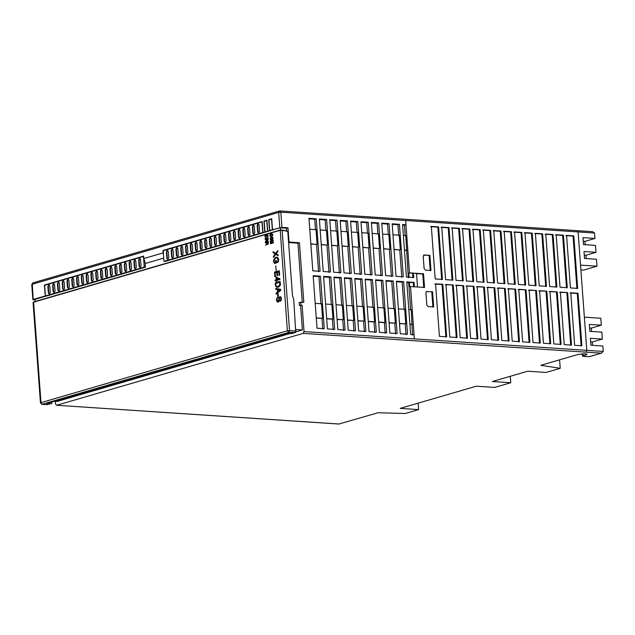 <?xml version="1.0" encoding="UTF-8"?>
<svg xmlns="http://www.w3.org/2000/svg" width="635" height="635" viewBox="0 0 635 635"><rect width="100%" height="100%" fill="white"/><g stroke="black" fill="none" stroke-linecap="round" stroke-linejoin="round"><path stroke-width="0.95" d="M302.101 305.165L299.387 305.522L302.101 305.165L304.038 331.581L303.197 333.375L56.61 405.273L55.547 404.035L55.348 401.328M35.219 299.958L33.449 299.839M338.947 424.013L378.158 412.734L405.241 413.504L418.616 409.599L400.233 408.376L476.314 386.199L494.697 387.413L510.754 382.738L492.371 381.516L527.653 371.229L546.036 372.443L560.221 368.308L540.79 365.308L578.025 354.457L585.168 353.798L587.065 354.259L586.01 354.981L585.922 353.87M339.376 424.037L56.61 405.273L339.161 424.061M582.89 353.782L583.041 355.846L586.01 354.981M583.446 356.425L583.041 355.846L583.446 356.425L589.089 356.743L601.774 353.044L588.772 356.775M591.534 331.446L591.288 328.12L601.321 325.191L589.351 324.398L589.859 331.335L601.829 332.137L602.345 339.074L590.367 338.28L590.875 345.218L602.853 346.012L603.25 351.433L601.194 353.155L303.197 333.375M591.288 328.12L589.613 328.009M592.55 345.329L592.304 342.003L590.629 341.892M592.304 342.003L602.345 339.074M418.616 409.599L418.147 403.154M586.184 258.58L585.938 255.246L595.971 252.325L583.994 251.531L584.51 258.469L596.479 259.263L596.987 266.2L583.613 270.105L580.898 269.923M585.938 255.246L584.264 255.135M585.16 244.697L584.914 241.371L594.955 238.442L582.978 237.649L583.486 244.586L595.463 245.38L595.971 252.325M584.914 241.371L583.24 241.26M577.247 230.672L578.104 231.934L594.55 233.021L592.757 231.696L279.971 210.939M560.221 368.308L559.602 359.823M299.387 305.522L299.156 302.482L303.808 302.252L299.442 242.745L289.036 242.054L287.988 227.782L281.94 227.386L280.829 212.201L278.662 212.4L279.765 210.963L280.829 212.201L578.104 231.934L586.803 350.345L585.954 352.139M510.754 382.738L510.278 376.293M594.55 233.021L594.955 238.442M580.541 265.113L596.987 266.2M584.367 317.159L600.813 318.254L601.321 325.191M409.059 277.487L408.734 273.082L413.369 273.113L409.496 272.859L405.963 224.734L404.455 225.171L405.241 235.799M423.529 273.788L416.512 273.328L417.512 286.988L424.529 287.457L423.529 273.788L422.767 274.01L423.767 287.679M414.044 282.377L406.789 281.892L410.647 334.423L414.036 334.645L410.504 286.52L414.369 286.782L414.044 282.377L413.282 282.599L413.607 287.004M426.664 291.425L425.887 292.83L426.783 304.975L428.101 306.578L433.665 306.943L432.554 291.767L426.22 291.616L432.554 291.767M429.871 255.326L430.99 270.51L425.426 270.137L424.109 268.541L423.212 256.397L424.315 254.96L423.545 255.183L429.871 255.326L423.989 254.992M571.492 345.099L567.634 292.568L560.372 292.092L564.229 344.615L571.492 345.099M441.738 227.108L445.595 279.638L452.858 280.122L449.001 227.592L441.738 227.108M467.471 338.193L463.613 285.671L456.359 285.186L460.216 337.709L467.471 338.193M477.869 338.884L474.012 286.361L466.757 285.877L470.614 338.399L477.869 338.884M488.275 339.574L484.418 287.052L477.163 286.568L481.02 339.09L488.275 339.574M483.346 229.87L487.204 282.4L494.459 282.877L490.609 230.354L483.346 229.87M493.752 230.561L497.61 283.091L504.865 283.567L501.007 231.045L493.752 230.561M504.15 231.251L508.008 283.781L515.263 284.258L511.405 231.735L504.15 231.251M514.556 231.942L518.414 284.472L525.669 284.948L521.811 232.426L514.556 231.942M540.282 343.027L536.424 290.497L529.169 290.02L533.027 342.543L540.282 343.027M535.361 233.323L539.218 285.853L546.473 286.329L542.615 233.807L535.361 233.323M545.759 234.013L549.616 286.544L556.871 287.02L553.014 234.498L545.759 234.013M431.34 226.417L435.197 278.948L442.452 279.432L438.594 226.901L431.34 226.417M574.635 345.305L581.89 345.789L581.112 335.161L578.033 293.259L570.778 292.783L574.635 345.305M577.675 288.401L573.818 235.879L566.563 235.394L570.42 287.925L577.675 288.401M435.554 283.805L439.412 336.336L446.667 336.812L442.809 284.29L435.554 283.805M561.086 344.408L557.228 291.878L549.973 291.401L553.831 343.924L561.086 344.408M550.688 343.718L546.83 291.187L539.575 290.711L543.425 343.233L550.688 343.718M524.954 232.632L528.812 285.163L536.067 285.639L532.209 233.116L524.954 232.632M529.884 342.336L526.026 289.806L518.771 289.33L522.629 341.852L529.884 342.336M519.478 341.646L515.62 289.115L508.365 288.639L512.223 341.162L519.478 341.646M509.079 340.955L505.222 288.425L497.967 287.949L501.825 340.471L509.079 340.955M498.673 340.265L494.816 287.742L487.561 287.258L491.419 339.781L498.673 340.265M472.948 229.179L476.806 281.71L484.06 282.186L480.203 229.664L472.948 229.179M462.542 228.489L466.4 281.019L473.662 281.503L469.805 228.973L462.542 228.489M452.144 227.798L456.001 280.329L463.256 280.813L459.399 228.282L452.144 227.798M457.073 337.502L453.215 284.98L445.953 284.496L449.81 337.026L457.073 337.502M556.165 234.704L560.014 287.234L567.277 287.711L563.42 235.188L556.165 234.704M413.282 282.599L409.416 282.345L409.734 286.75L410.504 286.52M415.75 273.55L422.767 274.01M409.416 282.345L408.67 282.559L410.678 309.888M408.821 309.562L411.226 309.729L412.528 335.089M403.384 235.482L405.789 235.641L408.313 277.701M408.734 273.082L409.496 272.859M573.818 235.879L573.056 236.101L576.913 288.623M570.016 293.005L577.271 293.481L581.128 346.012M429.109 255.548L430.228 270.732M431.784 291.989L432.903 307.165M438.594 226.901L437.832 227.124L441.69 279.654M442.809 284.29L442.047 284.512L445.905 337.034M577.271 293.481L578.033 293.259M559.61 292.314L567.634 292.568M538.805 290.933L546.83 291.187M528.407 290.243L536.424 290.497M518.001 289.552L526.026 289.806M507.603 288.861L515.62 289.115M497.197 288.171L505.222 288.425M486.799 287.48L494.816 287.742M476.393 286.79L484.418 287.052M465.995 286.099L474.012 286.361M455.589 285.409L463.613 285.671M445.191 284.718L453.215 284.98M434.792 284.028L442.047 284.512M549.211 291.624L557.228 291.878M563.42 235.188L562.65 235.41L566.507 287.933M566.864 292.791L570.722 345.321M553.014 234.498L552.252 234.72L556.109 287.242M556.466 292.1L560.324 344.63M542.615 233.807L541.853 234.029L545.711 286.552M546.06 291.409L549.918 343.94M532.209 233.116L531.447 233.339L535.305 285.861M535.662 290.719L539.52 343.249M521.811 232.426L521.049 232.648L524.907 285.171M525.264 290.036L529.114 342.559M511.405 231.735L510.643 231.958L514.501 284.488M514.858 289.346L518.716 341.868M501.007 231.045L500.245 231.267L504.103 283.797M504.46 288.655L508.317 341.178M490.609 230.354L489.839 230.576L493.697 283.107M494.054 287.965L497.911 340.487M480.203 229.664L479.441 229.886L483.298 282.416M483.656 287.274L487.513 339.796M469.805 228.973L469.035 229.195L472.892 281.726M473.25 286.583L477.107 339.106M459.399 228.282L458.637 228.505L462.494 281.035M462.851 285.893L466.709 338.415M449.001 227.592L448.231 227.814L452.088 280.345M452.445 285.202L456.303 337.725M430.578 226.639L437.832 227.124M440.976 227.33L448.231 227.814M451.382 228.021L458.637 228.505M461.78 228.711L469.035 229.195M472.178 229.402L479.441 229.886M482.584 230.092L489.839 230.576M492.982 230.783L500.245 231.267M503.388 231.473L510.643 231.958M513.786 232.164L521.049 232.648M524.192 232.855L531.447 233.339M534.591 233.545L541.853 234.029M544.997 234.236L552.252 234.72M555.395 234.926L562.65 235.41M565.801 235.617L573.056 236.101M412.607 273.344L412.925 277.741M406.305 250.373L404.463 250.253M408.67 282.559L406.829 282.44M411.75 324.461L409.908 324.334M404.455 225.171L402.614 225.052M405.654 309.015L403.646 281.686L396.391 281.202L400.248 333.732L407.503 334.216L405.654 309.015M393.248 280.995L397.097 333.526L389.842 333.042L385.985 280.519L393.248 280.995L391.739 281.44L386.024 281.059M382.841 280.305L386.699 332.835L379.444 332.351L378.658 321.723L375.587 279.829L382.841 280.305L381.333 280.749L375.626 280.368M372.443 279.614L376.301 332.145L369.038 331.66L365.181 279.138L372.443 279.614L370.935 280.059L365.22 279.678M362.037 278.924L365.895 331.454L358.64 330.97L357.854 320.342L354.782 278.447L362.037 278.924L360.529 279.368L354.822 278.987M351.639 278.233L355.497 330.764L348.234 330.279L344.376 277.757L351.639 278.233L350.131 278.678L344.416 278.297M341.233 277.543L345.091 330.073L337.836 329.589L333.978 277.066L341.233 277.543L339.725 277.987L334.018 277.606M330.835 276.852L334.693 329.382L327.43 328.898L323.572 276.376L330.835 276.852L329.327 277.297L323.612 276.916M320.429 276.161L324.287 328.692L317.032 328.208L313.174 275.685L320.429 276.161L318.929 276.606L313.214 276.225M404.146 309.451L402.138 282.123L396.43 281.749M398.423 308.872L404.693 309.293L405.765 323.866L399.502 323.644M402.138 282.123L403.646 281.686M405.995 334.653L405.217 324.025M405.765 323.866L399.494 323.453M416.512 273.328L413.369 273.113L413.695 277.519L406.432 277.035L402.574 224.512L405.963 224.734L405.654 220.488M406.86 250.214L404.455 250.055M35.362 301.927L35.171 299.339L46.442 295.974M163.473 254.952L163.124 252.913L143.82 258.54L143.645 256.111L44.434 285.036L45.236 295.966L46.45 296.045M45.236 295.966L33.195 299.482L32.337 284.655M44.434 285.036L45.649 285.115M143.82 258.54L145.383 263.469L163.703 258.127M262.953 232.481L265.962 232.045L262.953 232.481L262.152 221.552L162.949 250.484L164.155 250.563M162.949 250.484L163.124 252.913M288.592 242.562L297.934 243.181L302.308 302.697M297.934 243.181L299.442 242.745M289.036 242.054L288.568 242.189M300.593 305.602L302.379 329.93L295.997 331.787M289.655 333.637L57.11 401.439L54.34 401.256M300.887 305.086L300.665 302.046M281.94 227.386L272.518 229.695L280.44 227.822L286.488 228.219L286.687 230.942M286.488 228.219L287.988 227.782M267.74 231.092L270.74 230.648L267.74 231.092L266.93 220.162L263.954 221.028L265.16 221.107M263.954 221.028L264.755 231.958M272.518 229.695L271.709 218.765L268.732 219.639L269.938 219.718M268.732 219.639L269.534 230.569M412.298 324.302L409.892 324.144M393.748 308.761L391.739 281.44M388.017 308.181L394.295 308.602L395.367 323.175L389.104 322.961M395.597 333.962L394.811 323.334M395.367 323.175L389.088 322.763M383.342 308.07L381.333 280.749M377.619 307.499L383.889 307.911L384.961 322.485L378.69 322.072M385.191 333.272L384.413 322.644L378.698 322.27M384.413 322.644L384.961 322.485M372.943 307.38L370.935 280.059M367.213 306.808L373.491 307.221L374.563 321.794L368.284 321.381M374.793 332.581L374.015 321.953L368.3 321.58M374.015 321.953L374.563 321.794M362.537 306.689L360.529 279.368M356.814 306.118L363.093 306.53L364.157 321.104L357.902 320.889M364.387 331.891L363.609 321.262M364.157 321.104L357.886 320.691M352.139 305.999L350.131 278.678M346.408 305.427L352.687 305.84L353.758 320.413L347.496 320.199M353.989 331.2L353.211 320.572M353.758 320.413L347.48 320M341.733 305.308L339.725 277.987M336.01 304.736L342.289 305.149L343.352 319.722L337.098 319.508M343.583 330.51L342.805 319.881M343.352 319.722L337.082 319.31M331.335 304.617L329.327 277.297M325.604 304.046L331.883 304.459L332.954 319.032L326.676 318.619M333.184 329.819L332.407 319.191L326.692 318.818M332.407 319.191L332.954 319.032M320.929 303.927L318.929 276.606M315.206 303.355L321.485 303.768L322.548 318.341L316.293 318.127M322.778 329.128L322.001 318.5M322.548 318.341L316.278 317.929M396.034 276.344L403.288 276.828L399.431 224.306L392.176 223.822L396.034 276.344M389.033 223.615L381.77 223.131L383.619 248.333L385.628 275.653L392.89 276.138L389.033 223.615L387.525 224.052L381.81 223.671M378.627 222.925L371.372 222.44L372.15 233.069L375.229 274.971L382.484 275.447L378.627 222.925L377.119 223.361L371.411 222.98M368.229 222.234L360.966 221.75L364.823 274.28L372.086 274.757L368.229 222.234L366.72 222.671L361.005 222.29M354.425 273.59L361.68 274.066L358.608 232.164L357.822 221.544L350.568 221.059L354.425 273.59M347.424 220.853L340.162 220.369L344.019 272.899L351.282 273.375L347.424 220.853L345.916 221.29L340.201 220.909M337.018 220.162L329.763 219.678L330.541 230.307L333.621 272.209L340.876 272.685L337.018 220.162L335.518 220.599L329.803 220.218M326.62 219.472L319.365 218.988L323.215 271.518L330.478 271.994L326.62 219.472L325.112 219.908L319.405 219.527M316.214 218.781L308.959 218.297L309.737 228.925L312.817 270.827L320.072 271.304L316.214 218.781L314.714 219.218L308.999 218.837M401.78 277.265L399.78 249.944L394.065 249.563M399.78 249.944L394.049 249.364M318.572 271.748L316.563 244.419L310.848 244.038M316.563 244.419L310.832 243.84M328.97 272.439L326.962 245.11L321.254 244.729M326.962 245.11L321.239 244.531M339.376 273.129L337.368 245.801L331.653 245.42M337.368 245.801L331.637 245.221M349.774 273.82L347.766 246.491L342.059 246.11M347.766 246.491L342.043 245.912M360.172 274.51L358.172 247.182L352.457 246.801M358.172 247.182L352.441 246.602M370.578 275.201L368.57 247.872L362.863 247.491M368.57 247.872L362.847 247.293M380.976 275.892L378.976 248.563L373.261 248.182M378.976 248.563L373.245 247.983M391.382 276.574L389.374 249.253L383.659 248.872M389.374 249.253L383.651 248.674M392.978 234.791L399.256 235.204L400.328 249.785M398.709 235.371L397.923 224.742L399.431 224.306M397.923 224.742L392.216 224.361M348.313 246.332L347.25 231.759L340.971 231.338M346.694 231.918L345.916 221.29M379.524 248.404L378.452 233.831L372.173 233.41M377.904 233.99L377.119 223.361M351.369 232.029L357.648 232.45L358.719 247.023M357.1 232.608L356.314 221.98L357.822 221.544M356.314 221.98L350.607 221.599M337.915 245.642L336.844 231.069L330.565 230.648M336.296 231.227L335.518 220.599M389.922 249.095L388.858 234.521L382.58 234.101M388.302 234.68L387.525 224.052M369.118 247.713L368.054 233.14L361.775 232.72M367.498 233.299L366.72 222.671M327.517 244.951L326.446 230.378L320.167 229.957M325.89 230.537L325.112 219.908M317.111 244.261L316.039 229.687L309.769 229.267M315.492 229.846L314.714 219.218M280.63 230.41L280.44 227.822M145.137 263.033L145.447 267.184L46.657 295.989L45.426 295.91L44.648 285.282L143.47 256.469L144.256 267.097L45.426 295.91M263.954 232.553L165.171 261.43L163.941 261.358L163.163 250.73L261.985 221.917L262.763 232.537L163.941 261.358M273.526 229.767L269.724 230.513L268.946 219.885L271.74 219.138M268.748 231.156L264.946 231.902L264.168 221.282L266.763 220.52L267.541 231.148L264.946 231.902M281.972 230.029L280.226 230.06L33.401 302.244L279.979 230.346L281.972 230.029L287.56 231.132M51.745 402.019L51.856 403.511L46.696 404.614L51.856 403.511M296.053 331.049L289.528 330.613L282.154 230.275L287.774 231.378L292.505 295.759L293.719 299.26L295.743 332.399L291.941 333.51L286.885 333.454L46.799 403.455L49.943 403.669M280.226 230.06L287.361 330.811L40.775 402.709L42.1 404.312L47.188 404.685L41.886 404.336L288.679 332.415L289.528 330.613L287.361 330.811L288.679 332.415L295.743 332.399M33.663 302.728L41.029 403.066M295.942 329.501L302.379 329.93M145.447 267.184L144.256 267.097M119.547 265.62L120.388 263.819L121.46 265.057L121.928 271.439L121.079 273.233L120.015 271.994L119.547 265.62L119.983 265.644L120.452 272.026L121.087 273.233M124.325 264.224L125.166 262.43L126.238 263.668L126.706 270.042L125.857 271.836L124.793 270.597L124.325 264.224L124.762 264.255L125.23 270.629L125.865 271.836M129.103 262.834L129.945 261.033L131.016 262.271L131.485 268.653L130.635 270.447L129.572 269.208L129.103 262.834L129.54 262.858L130.008 269.232L130.643 270.447M138.66 260.04L139.502 258.247L140.573 259.485L141.041 265.859L140.192 267.66L139.129 266.422L138.66 260.04L139.097 260.072L139.565 266.446L140.2 267.66M133.882 261.437L134.723 259.644L135.795 260.882L136.263 267.256L135.414 269.049L134.35 267.811L133.882 261.437L134.318 261.469L134.787 267.843L135.422 269.049M135.152 259.667L134.318 261.469M139.93 258.278L139.097 260.072M130.373 261.064L129.54 262.858M125.595 262.461L124.762 264.255M120.817 263.85L119.983 265.644M71.755 279.551L72.604 277.757L73.668 278.995L74.136 285.369L73.295 287.163L72.223 285.925L71.755 279.551L72.192 279.583L72.66 285.956L73.303 287.163M76.533 278.154L77.383 276.36L78.446 277.598L78.915 283.98L78.073 285.774L77.002 284.536L76.533 278.154L76.97 278.186L77.438 284.559L78.081 285.774M81.312 276.765L82.161 274.971L83.225 276.209L83.693 282.583L82.852 284.377L81.78 283.139L81.312 276.765L81.748 276.796L82.217 283.17L82.86 284.377M86.09 275.368L86.939 273.574L88.003 274.812L88.471 281.186L87.63 282.988L86.558 281.749L86.09 275.368L86.527 275.399L86.995 281.773L87.638 282.988M90.876 273.979L91.718 272.177L92.781 273.423L93.25 279.797L92.408 281.591L91.345 280.352L90.876 273.979L91.305 274.002L91.773 280.384L92.416 281.591M95.655 272.582L96.496 270.788L97.56 272.026L98.028 278.4L97.187 280.202L96.123 278.963L95.655 272.582L96.083 272.613L96.552 278.987L97.195 280.202M100.433 271.193L101.275 269.391L102.338 270.637L102.806 277.011L101.965 278.805L100.901 277.566L100.433 271.193L100.862 271.216L101.33 277.598L101.973 278.805M105.212 269.796L106.053 268.002L107.117 269.24L107.585 275.614L106.743 277.416L105.68 276.177L105.212 269.796L105.648 269.827L106.116 276.201L106.751 277.408M114.768 267.01L115.61 265.216L116.681 266.454L117.15 272.828L116.3 274.63L115.237 273.383L114.768 267.01L115.205 267.041L115.673 273.415L116.308 274.622M109.99 268.407L110.831 266.605L111.903 267.843L112.371 274.225L111.522 276.019L110.458 274.78L109.99 268.407L110.427 268.43L110.895 274.812L111.53 276.019M67.445 287.322L68.516 288.56L69.358 286.766L68.89 280.384L68.04 279.122L66.977 280.948L67.445 287.322L68.524 288.56M62.667 288.711L63.738 289.957L64.579 288.155L64.111 281.781L63.262 280.519L62.198 282.337L62.667 288.711L63.746 289.949M57.888 290.108L58.96 291.346L59.801 289.552L59.333 283.17L58.483 281.908L57.42 283.734L57.888 290.108L58.968 291.346M48.331 292.894L49.403 294.132L50.244 292.338L49.776 285.964L48.919 284.694L47.863 286.52L48.331 292.894L49.403 294.132M53.11 291.497L54.181 292.743L55.023 290.941L54.554 284.567L53.697 283.305L52.641 285.123L53.11 291.497L54.181 292.735M53.919 283.361L53.078 285.155L53.546 291.528M49.141 284.75L48.3 286.544L48.768 292.925M58.698 281.964L57.856 283.758L58.325 290.139M63.476 280.575L62.635 282.369L63.103 288.742M68.255 279.178L67.413 280.972L67.881 287.345M111.26 266.637L110.427 268.43M116.038 265.247L115.205 267.041M106.482 268.034L105.648 269.827M101.703 269.423L100.862 271.216M96.925 270.82L96.083 272.613M92.146 272.209L91.305 274.002M87.368 273.606L86.527 275.399M82.59 274.995L81.748 276.796M77.811 276.392L76.97 278.186M73.033 277.789L72.192 279.583M263.954 232.624L262.763 232.537M238.054 231.061L238.903 229.267L239.966 230.505L240.435 236.879L239.593 238.681L238.522 237.434L238.054 231.061L238.49 231.092L238.958 237.466L239.601 238.673M242.832 229.672L243.681 227.87L244.745 229.108L245.213 235.49L244.372 237.284L243.3 236.045L242.832 229.672L243.268 229.695L243.737 236.077L244.38 237.284M247.618 228.275L248.46 226.481L249.523 227.719L249.992 234.093L249.15 235.887L248.087 234.648L247.618 228.275L248.047 228.306L248.515 234.68L249.158 235.887M257.175 225.488L258.016 223.695L259.08 224.933L259.548 231.307L258.707 233.101L257.643 231.862L257.175 225.488L257.604 225.52L258.072 231.894L258.715 233.101M252.397 226.885L253.238 225.084L254.302 226.322L254.77 232.704L253.929 234.498L252.865 233.259L252.397 226.885L252.825 226.909L253.294 233.283L253.936 234.498M253.667 225.115L252.825 226.909M258.445 223.718L257.604 225.52M248.888 226.512L248.047 228.306M244.11 227.901L243.268 229.695M239.331 229.298L238.49 231.092M190.27 244.999L191.111 243.197L192.183 244.435L192.651 250.817L191.802 252.611L190.738 251.373L190.27 244.999L190.706 245.023L191.175 251.397L191.81 252.611M195.048 243.602L195.89 241.808L196.961 243.046L197.429 249.42L196.58 251.214L195.516 249.976L195.048 243.602L195.485 243.634L195.953 250.007L196.588 251.214M199.827 242.205L200.668 240.411L201.739 241.649L202.208 248.031L201.366 249.825L200.295 248.587L199.827 242.205L200.263 242.237L200.731 248.61L201.366 249.825M204.605 240.816L205.454 239.022L206.518 240.26L206.986 246.634L206.145 248.428L205.073 247.19L204.605 240.816L205.041 240.848L205.51 247.221L206.145 248.428M209.383 239.419L210.233 237.625L211.296 238.863L211.765 245.237L210.923 247.039L209.852 245.801L209.383 239.419L209.82 239.451L210.288 245.824L210.923 247.039M214.162 238.03L215.011 236.228L216.075 237.474L216.543 243.848L215.702 245.642L214.63 244.404L214.162 238.03L214.598 238.054L215.067 244.435L215.702 245.642M218.94 236.633L219.789 234.839L220.853 236.077L221.321 242.451L220.48 244.253L219.408 243.014L218.94 236.633L219.377 236.665L219.845 243.038L220.488 244.253M223.718 235.244L224.568 233.442L225.631 234.688L226.1 241.062L225.258 242.856L224.187 241.617L223.718 235.244L224.155 235.267L224.623 241.649L225.266 242.856M233.275 232.458L234.124 230.656L235.188 231.894L235.656 238.276L234.815 240.07L233.744 238.831L233.275 232.458L233.712 232.481L234.18 238.863L234.823 240.07M228.497 233.847L229.346 232.053L230.41 233.291L230.878 239.665L230.037 241.467L228.965 240.228L228.497 233.847L228.933 233.878L229.402 240.252L230.045 241.459M185.96 252.762L187.023 254.008L187.873 252.206L187.404 245.832L186.547 244.57L185.491 246.388L185.96 252.762L187.031 254M181.181 254.159L182.245 255.397L183.094 253.603L182.626 247.221L181.769 245.959L180.713 247.785L181.181 254.159L182.253 255.397M176.403 255.548L177.467 256.794L178.316 254.992L177.848 248.618L176.99 247.356L175.935 249.174L176.403 255.548L177.475 256.786M166.846 258.342L167.91 259.58L168.759 257.778L168.291 251.404L167.434 250.142L166.378 251.96L166.846 258.342L167.918 259.572M171.625 256.945L172.688 258.183L173.538 256.389L173.069 250.015L172.212 248.745L171.156 250.571L171.625 256.945L172.696 258.183M172.426 248.801L171.593 250.595L172.061 256.977M167.648 250.198L166.814 251.992L167.283 258.366M177.205 247.412L176.371 249.206L176.84 255.58M181.983 246.015L181.15 247.809L181.618 254.19M186.761 244.626L185.928 246.42L186.396 252.793M229.775 232.085L228.933 233.878M234.553 230.688L233.712 232.481M224.996 233.474L224.155 235.267M220.218 234.871L219.377 236.665M215.44 236.26L214.598 238.054M210.661 237.657L209.82 239.451M205.883 239.046L205.041 240.848M201.097 240.443L200.263 242.237M196.318 241.84L195.485 243.634M191.54 243.229L190.706 245.023M271.542 219.131L272.32 229.751L269.724 230.513M272.32 229.751L273.534 229.83M267.541 231.148L268.756 231.227M275.804 265.93L276.169 270.875L275.804 265.93M277.908 251.555L276.209 253.714L278.154 254.945L278.217 255.826L275.812 254.302L273.455 257.389L273.375 256.381L275.265 253.952L273.106 252.674L273.034 251.69L275.701 253.373L277.836 250.579L277.908 251.555M276.36 262.969L274.582 263.493C272.947 261.199 273.375 259.12 275.86 257.238C279.265 256.421 279.186 262.176 277.352 262.58L277.146 261.882C278.408 260.826 278.376 259.556 277.05 258.064C274.463 257.008 273.439 262.549 274.844 262.588L275.733 262.326L275.598 260.501L276.161 260.334L276.36 262.969M274.876 276.796L275.439 276.638L275.161 272.812L276.789 272.336L277.043 275.78L277.606 275.614L277.352 272.177L278.813 271.748L279.082 275.423L279.646 275.257L279.313 270.764L274.534 272.153L274.876 276.796M275.177 280.829L276.32 280.495L276.384 281.337L276.916 281.178L276.86 280.337L279.956 279.432L279.908 278.805L276.066 277.027L276.265 279.725L275.122 280.059L275.177 280.829M276.796 279.567L276.654 277.622L278.955 278.94L276.796 279.567M280.091 281.361L280.249 283.512C281.607 286.306 274.82 290.87 275.312 282.75L280.091 281.361M275.939 283.408C275.193 288.885 280.551 285.901 279.686 283.654L279.59 282.345L275.939 283.408M275.788 289.235L277.289 289.489L277.479 292.108L276.09 293.251L276.154 294.195L280.749 290.251L280.686 289.369L275.725 288.369L275.788 289.235M277.979 291.703L280.21 289.941L277.82 289.576L277.979 291.703M277.781 296.378L278.368 296.204L278.201 293.862L277.606 294.029L277.781 296.378M280.075 300.45C282.329 298.228 278.948 295.331 279.225 300.522C278.749 304.379 274.256 300.426 277.932 297.013L278.043 297.775C275.542 298.76 278.773 304.213 278.781 299.093C278.876 296.974 279.598 296.267 280.956 296.99C281.765 299.228 281.503 300.649 280.178 301.228L280.075 300.45M271.074 235.982L271.121 236.601C269.383 236.156 269.375 235.148 271.105 233.585C273.113 234.101 273.352 235.029 271.828 236.371L271.788 235.775C274.772 233.14 267.573 235.101 271.074 235.982M271.677 239.935C273.598 238.371 273.526 237.371 271.455 236.942C269.518 238.546 269.589 239.538 271.677 239.935M271.629 239.284C267.256 238.689 275.717 236.228 271.629 239.284M273.367 242.927L273.304 242.094L271.343 242.062L273.217 240.855L273.153 240.022L270.256 240.871L270.296 241.403L272.367 240.855L270.343 242.11L270.375 242.538L272.494 242.633L270.431 243.237L270.47 243.776L273.367 242.927M265.406 238.188L265.255 236.061L266.287 235.76L266.74 237.498L266.613 235.664L267.51 235.402L267.978 237.299L267.779 234.688L264.882 235.537L265.406 238.188M268.034 238.054L268.129 239.403C267.732 241.26 267.216 241.602 266.581 240.427L265.351 241.832L266.486 239.855L266.43 239.149L265.176 239.514L265.136 238.903L268.034 238.054M266.756 239.062C266.978 240.8 267.327 240.903 267.795 239.355L267.756 238.768L266.756 239.062M268.28 241.498L268.383 242.848C267.986 244.705 267.47 245.047 266.835 243.872L265.605 245.277L266.74 243.3L266.684 242.594L265.43 242.959L265.382 242.34L268.28 241.498M267.01 242.506C267.232 244.245 267.581 244.348 268.049 242.8L268.01 242.213L267.01 242.506M603.25 351.433L304.038 331.581M417.512 286.988L414.369 286.782M414.036 334.645L414.345 338.899M279.781 227.584L278.662 212.4L32.083 284.297L32.861 282.892L31.75 284.488L32.861 299.672M293.275 332.716L290.028 333.661M582.343 353.814L582.509 356.156M279.44 210.995L32.861 282.892M33.552 301.966L280.138 230.068L287.615 231.124M41.886 404.336L40.45 402.907L33.068 302.466L33.56 301.966"/></g></svg>
